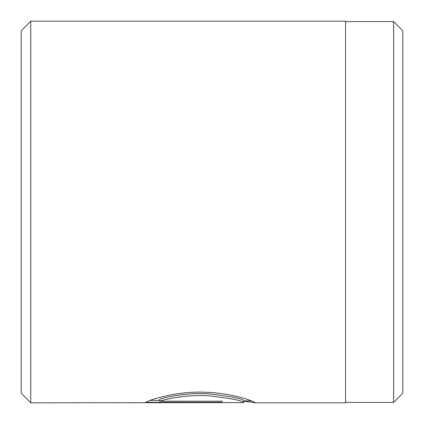 <?xml version="1.0" encoding="UTF-8"?>
<svg xmlns="http://www.w3.org/2000/svg" width="424" height="424" viewBox="0 0 424 424"><rect width="100%" height="100%" fill="white"/><g stroke="black" fill="none" stroke-linecap="round" stroke-linejoin="round"><path stroke-width="0.64" d="M393.642 402.418L393.642 21.582L402.8 30.74L402.8 393.26L393.642 402.418L345.56 402.418M159.652 401.205L159.652 399.276C166.876 396.71 188.436 392.454 208.529 393.838C230.508 396.308 242.284 398.602 243.864 400.712L243.864 402.62C242.268 400.532 230.502 398.263 208.56 395.82C188.457 394.447 166.902 398.655 159.652 401.205L222.012 401.205L222.012 402.307L145.808 402.307C148.119 400.426 174.407 391.405 202.879 392.163C231.35 392.555 255.285 401.682 254.787 402.62L243.864 401.215M254.167 402.8L345.56 402.8L345.56 21.2L30.74 21.2L30.74 402.8L243.864 402.62M30.74 402.8L21.2 393.26L21.2 30.74L30.74 21.2M150.144 400.394L159.652 400.394M251.501 400.892L243.864 400.892M345.56 21.582L393.642 21.582"/></g></svg>
